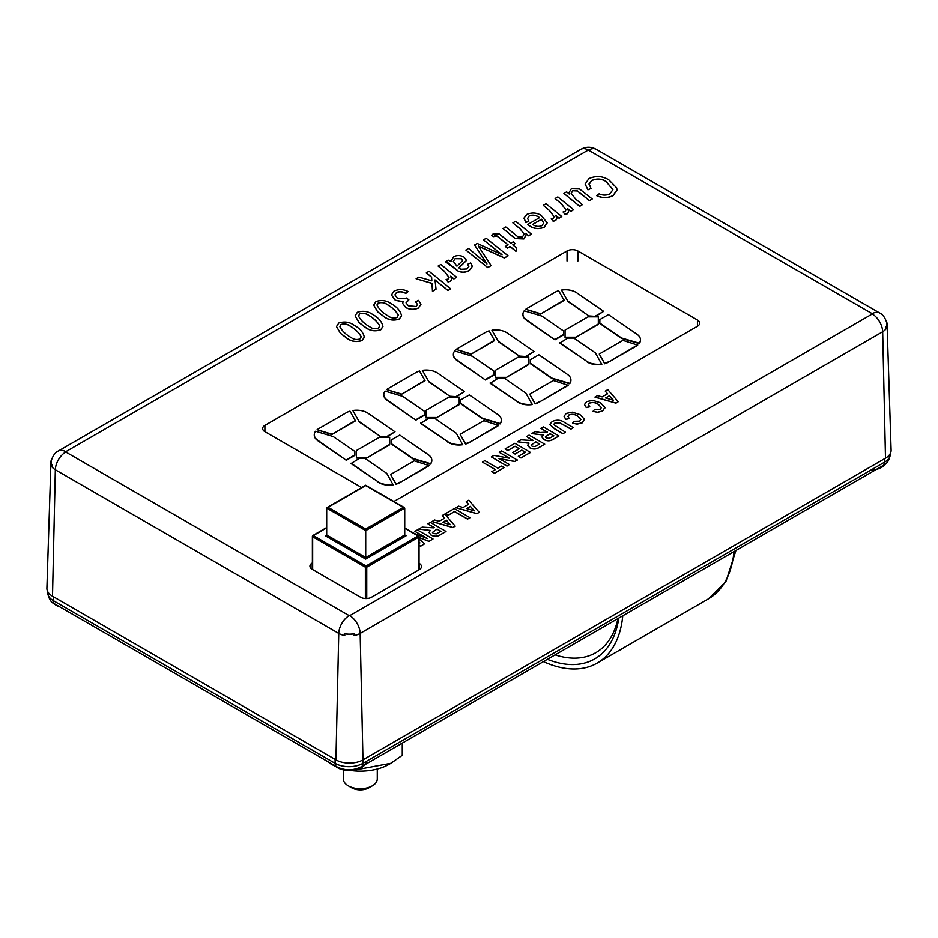 <?xml version="1.0" encoding="UTF-8"?>
<svg xmlns="http://www.w3.org/2000/svg" width="938" height="938" viewBox="0 0 938 938"><rect width="100%" height="100%" fill="white"/><g stroke="black" fill="none" stroke-linecap="round" stroke-linejoin="round"><path stroke-width="1.41" d="M58.379 450.979L580.892 149.318A14.75 8.524 60 0 1 588.278 150.045L65.766 451.717A14.75 8.524 60 0 0 58.379 450.979C55.26 452.386 52.868 455.68 51.203 460.875A14.926 8.618 0 0 0 52 464.849L51.637 466.292L51.754 464.72A15.078 8.7 180 0 1 50.957 461.742A15.078 8.7 180 0 1 51.602 459.386M344.598 633.783L344.797 635.542L344.352 633.642A14.926 8.618 0 0 0 354.564 633.642L354.118 635.542L354.318 633.783A15.078 8.7 180 0 1 344.598 633.783L344.352 633.642M886.398 321.347A15.078 8.7 180 0 1 887.043 323.716A15.078 8.7 180 0 1 886.246 326.682L886.363 328.253L886 326.823A14.926 8.618 0 0 0 886.797 322.848C885.132 317.654 882.74 314.347 879.621 312.952A14.75 8.524 -60 0 0 872.234 313.679L588.278 150.045M887.043 323.716L891.1 450.158A19.135 11.045 180 0 1 885.495 458.178L362.983 759.85A19.135 11.045 180 0 1 335.933 759.85L52.505 596.216A19.135 11.045 180 0 1 46.9 588.196L50.957 461.742M414.432 533.523L427.447 538.541L414.924 531.318L417.363 529.911L433.016 538.94L428.983 541.39L419.052 537.556M419.052 538.951L424.609 543.794L420.611 546.221L419.052 545.318M426.825 538.306L414.924 531.318M446.019 531.436L440.532 534.601C437.554 536.559 434.4 536.688 431.07 535L429.029 532.479L430.296 530.404L418.782 529.079L422.217 527.109L433.907 527.86L427.939 523.803L430.378 522.396L446.019 531.436L440.532 534.719C437.554 536.677 434.4 536.806 431.07 535.129L429.029 532.538M430.296 530.521L418.782 529.079M434.329 527.625L427.939 523.803M455.2 526.136L452.902 527.578L431.996 521.575L434.54 519.992L439.113 521.34L444.589 518.175L442.244 515.537L444.8 514.071L455.2 526.136L452.902 527.461L431.996 521.458M444.518 518.222L442.244 515.537M470.008 517.706L467.57 519.113L454.555 511.609L447.848 515.478L445.21 513.836L454.355 508.548L470.008 517.706M479.189 512.289L476.891 513.731L455.985 507.728L458.53 506.145L463.102 507.493L468.578 504.327L466.233 501.689L468.789 500.224L479.189 512.289L476.891 513.614L455.985 507.61M468.508 504.374L466.233 501.689M482.39 462.071L484.829 460.664L497.844 468.168L501.502 466.057L504.14 467.581L494.385 473.338L491.747 471.685L495.405 469.575L482.39 462.071L495.299 469.633M517.33 459.972L514.786 461.437L498.957 458.506L509.404 464.545L506.966 465.952L491.313 456.912L493.951 455.399L509.451 458.236L499.239 452.339L501.678 450.932L517.33 460.089L514.786 461.555L499.262 458.682M509.404 464.545L506.966 466.069L491.313 456.912M509.146 458.178L499.239 452.339M530.521 452.468L520.965 457.99L518.327 456.337L525.444 452.233L521.786 450.123L515.079 454.109L512.64 452.585L519.347 448.716L515.079 446.254L507.763 450.592L505.113 448.95L514.868 443.311L530.521 452.468M525.339 452.292L521.786 450.24M519.242 448.774L515.079 446.371M544.732 444.155L539.233 447.32C536.255 449.279 533.101 449.408 529.782 447.719L527.731 445.198L528.997 443.123L517.495 441.798L520.918 439.828L532.62 440.579L526.64 436.522L529.079 435.115L544.732 444.155L539.233 447.438C536.255 449.396 533.101 449.525 529.782 447.836L527.731 445.257M528.997 443.24L517.495 441.798M533.042 440.332L526.64 436.522M558.931 435.947L553.443 439.125C550.465 441.071 547.311 441.2 543.981 439.523L541.941 436.991L543.208 434.927L531.705 433.602L535.129 431.621L540.323 432.535L547.346 432.078L540.851 428.326L543.29 426.907L558.931 435.947L553.443 439.242C550.465 441.188 547.311 441.329 543.981 439.641L541.941 437.049M543.208 435.044L531.705 433.602M547.241 432.137L540.851 428.326M573.341 427.622L570.902 429.041L559.751 422.721L554.862 423.05L553.608 424.551L565.415 432.207L562.976 433.614L554.792 428.889L549.785 424.445L552.154 421.561C556.832 419.427 561.123 419.861 565.028 422.827L573.341 427.622L570.902 429.158L559.751 422.839L554.862 423.167L553.608 424.609M565.415 432.207L562.976 433.731L554.792 429.006L549.785 424.504M580.927 419.497L577.761 416.238C575.182 414.362 572.262 413.951 569.003 415.006L567.924 416.472M569.26 418.489L565.802 419.309L564.031 416.308L566.247 413.424L572.227 412.181L580.001 414.596L584.397 419.227L582.123 422.792L577.069 424.058L572.508 423.179L574.138 421.303L579.661 421.162L580.927 419.438L577.761 416.12C575.182 414.244 572.262 413.834 569.003 414.877L567.924 416.413L569.26 418.606L565.802 419.427L564.031 416.366M584.444 419.814L584.397 419.227M584.397 419.345L582.123 422.921L577.069 424.175L572.508 423.179M601.41 407.667L598.245 404.407C595.665 402.543 592.757 402.121 589.486 403.176L588.407 404.641M589.744 406.658L586.285 407.479L584.515 404.477L586.731 401.593L592.71 400.35L600.484 402.765L604.881 407.397L602.606 410.973L597.553 412.228L592.992 411.348L594.622 409.472L600.144 409.343L601.41 407.608L598.245 404.29C595.665 402.414 592.757 402.003 589.486 403.059L588.407 404.583L589.744 406.775L586.285 407.596L584.515 404.548M604.928 407.995L604.881 407.397M604.881 407.526L602.606 411.09L597.553 412.345L592.992 411.348M618.212 401.722L615.914 403.164L595.009 397.173L597.553 395.578L602.126 396.926L607.601 393.772L605.256 391.134L607.812 389.657L618.212 401.722L615.914 403.047L595.009 397.044M607.531 393.808L605.256 391.134M364.366 336.965L362.209 340.494C356.921 342.276 352.102 341.725 347.764 338.841L340.494 333.4L336.508 326.576M382.962 326.225L380.805 329.754C375.517 331.548 370.698 330.997 366.359 328.101L359.09 322.66L355.103 315.778M401.558 315.485L399.4 319.014C394.112 320.808 389.293 320.257 384.955 317.372L377.686 311.932L373.699 305.049M408.147 291.554L405.767 293.324C402.894 291.566 399.823 291.249 396.551 292.386L394.957 294.837L397.524 298.343L405.955 298.683L406.447 298.014L408.898 299.82L406.048 302.833L408.37 305.776L416.132 306.503L417.469 304.51L415.593 301.731L418.641 300.359L420.963 304.287L418.371 307.945C413.986 309.833 409.777 309.646 405.732 307.371L402.683 303.384L403.117 301.696L395.332 300.195L391.451 294.942L394.054 291.085C398.838 288.963 403.539 289.127 408.147 291.554L405.767 293.442C402.894 291.683 399.823 291.378 396.551 292.504L394.957 294.895M408.898 299.82L406.048 302.892M417.457 304.569L415.593 301.731M420.963 304.346L418.371 308.063C413.986 309.95 409.777 309.763 405.732 307.5L402.683 303.443M403.117 301.813L395.332 300.312L391.451 295.001M450.744 288.869L448.012 290.452L435.009 279.899L436.041 289.139L432.465 291.202L431.996 283.311L416.12 278.738L418.958 277.097L431.832 280.814L431.621 277.144L426.333 272.841L429.076 271.258L450.744 288.869L448.012 290.569L435.033 280.028M436.041 289.139L432.465 291.331L431.996 283.428L416.12 278.738M431.82 280.814L431.621 277.261L426.333 272.841M456.642 277.249L453.898 278.832L450.662 276.171L451.67 279.196L450.533 281.166L448.001 281.834L446.113 279.501L448.083 279.055L449.056 277.425L444.342 271.199L438.128 266.029L440.883 264.446L456.642 277.249L453.898 278.949L450.779 276.382M451.67 279.254L450.533 281.283L448.001 281.951L446.113 279.501M449.056 277.484L444.342 271.328L438.128 266.029M466.514 260.436L458.846 267.881M468.836 266.615L467.628 264.258L470.677 262.886L472.353 266.369L469.117 270.437C465.647 272.454 462 272.653 458.178 271.023L448.341 263.039L445.515 261.761L448.317 260.154L450.955 261.35L453.64 256.684C457.193 255.066 460.628 255.195 463.947 257.047L466.514 260.365L458.846 267.764L460.722 269.276L466.983 268.936L468.836 266.544L467.628 264.258M472.353 266.427L469.117 270.554C465.647 272.571 462 272.77 458.178 271.141L445.515 261.761M508.091 255.757L504.421 257.868L478.345 246.037L491.09 265.571L487.772 267.494L465.858 250.024L468.601 248.441L486.939 263.883L474.605 244.97L477.266 243.434L501.994 254.655L483.48 239.847L486.224 238.264L508.091 255.757L504.421 257.997L478.345 246.166M491.09 265.571L487.772 267.611L465.858 250.024M486.939 264L474.605 244.97M501.994 254.784L483.48 239.847M508.009 244.853L496.964 236.059L493.294 236.646L491.7 235.215L493.107 233.902L499.051 233.82L510.835 243.223L513.215 241.852L515.103 243.61L512.875 244.9M515.103 243.493L512.781 244.83L516.732 248.031L515.959 251.337L510.049 246.542L507.247 248.148L505.301 246.413L508.091 244.806L499.262 237.783M531.377 234.101L528.633 235.684L525.995 233.539L526.112 234.922L523.873 238.827L515.279 238.463L512.441 236.353L503.061 228.544L505.793 226.961L517.964 236.833L522.36 236.962L524.178 234.195L520.191 228.825L512.875 222.881L515.619 221.298L531.377 234.101L528.633 235.801L526.019 233.679M526.112 234.981L523.873 238.944L515.279 238.58L503.061 228.544M524.178 234.254L520.191 228.942L512.875 222.881M539.585 217.745L538.564 217.1C535.821 215.224 532.714 214.825 529.278 215.881L527.613 218.472M528.798 221.122L525.749 222.482L524.096 217.968L526.875 214.403C531.916 212.34 536.677 212.656 541.167 215.353L547.182 222.881L544.263 227.043C539.35 229.177 534.683 228.907 530.24 226.257L527.695 224.499L539.585 217.628L538.564 216.983C535.821 215.107 532.714 214.696 529.278 215.752L527.613 218.413L528.798 221.239L525.749 222.611L524.096 218.097M524.096 217.968L524.025 218.847M547.182 222.939L544.263 227.172C539.35 229.294 534.683 229.036 530.24 226.375L527.695 224.499M561.792 216.537L559.048 218.132L555.812 215.47L556.809 218.484L555.671 220.465L553.139 221.133L551.263 218.8L553.221 218.355L554.194 216.725L549.48 210.499L543.278 205.328L546.022 203.745L561.792 216.537L559.048 218.249L555.917 215.681M556.809 218.542L555.671 220.582L553.139 221.251L551.263 218.8M554.194 216.784L549.48 210.616L543.278 205.328M573.61 209.713L570.867 211.296L567.631 208.635L568.627 211.66L567.49 213.641L564.957 214.31L563.081 211.976L565.051 211.531L566.013 209.901L561.311 203.675L555.097 198.504L557.84 196.91L573.61 209.713L570.867 211.425L567.736 208.857M568.627 211.718L567.49 213.758L564.957 214.427L563.081 211.976M566.013 209.96L561.311 203.792L555.097 198.504M569.249 194.06L569.085 192.583M592.218 198.973L589.474 200.556L577.257 190.836L572.801 190.625L571.183 193.334L575.592 199.008L582.392 204.648L579.649 206.231L563.902 193.416L566.634 191.844L569.272 194.084L569.085 192.524L571.312 188.749L579.52 188.937L592.218 198.973L589.474 200.673L577.257 190.953L572.801 190.742L571.183 193.392M582.392 204.648L579.649 206.348L563.902 193.416M612.901 189.734L606.124 181.55C601.633 178.771 596.838 178.443 591.749 180.588L589.064 184.434M590.987 188.339L587.938 189.711L585.16 184.071L588.9 178.595C595.947 175.558 602.606 175.992 608.868 179.885L616.688 187.893L617.04 189.968L613.03 195.561C607.683 198.164 602.255 198.164 596.744 195.573L599.112 193.814C602.829 195.514 606.429 195.514 609.935 193.826L612.901 189.675L606.124 181.433C601.633 178.642 596.838 178.326 591.749 180.471L589.099 183.719L590.987 188.456L587.938 189.828L585.16 184.129M617.04 190.027L613.03 195.679C607.683 198.281 602.255 198.281 596.744 195.702L596.744 195.573M312.377 562.917L312.19 563.034A7.68 4.432 0 0 0 309.939 566.165A7.68 4.432 0 0 0 312.19 569.307L360.626 597.26A7.68 4.432 0 0 0 371.495 597.26L419.239 569.694A7.68 4.432 0 0 0 421.49 566.564A7.68 4.432 0 0 0 419.239 563.421L419.052 563.316M393.702 501.396A7.68 4.432 0 0 0 395.32 500.681L697.438 326.26A7.68 4.432 0 0 0 699.689 323.118A7.68 4.432 0 0 0 697.438 319.987L577.89 250.962A7.68 4.432 0 0 0 567.021 250.962L264.903 425.395A7.68 4.432 0 0 0 262.652 428.525A7.68 4.432 0 0 0 264.903 431.668L361.705 487.561M541.953 225.648L543.7 222.998L541.531 219.234L532.526 224.44L533.183 224.827C535.868 226.574 538.787 226.855 541.953 225.648M543.7 223.056L541.531 219.363L532.632 224.499M499.262 237.654L496.964 235.942L494.607 235.895M494.607 235.766L493.294 236.646M516.732 248.031L515.959 251.208L510.049 246.413L507.247 248.148M507.247 248.031L505.301 246.413M493.294 236.528L491.7 235.098M456.935 266.134L462.68 260.529L461.238 258.618L455.165 258.548L453.324 261.303L456.935 266.134M455.165 258.548L453.324 261.362M462.68 260.588L461.238 258.736L455.165 258.665M375.997 301.508C381.473 299.797 386.409 300.43 390.794 303.408C397.079 306.867 400.655 311.029 401.546 315.907L399.4 318.897C394.112 320.69 389.293 320.139 384.955 317.243L377.686 311.803L373.699 305.096L375.997 301.508M387.171 304.451C384.58 302.552 381.59 302.059 378.202 302.974L377.17 305.366C379.292 309.505 383.079 313.116 388.531 316.188C391.04 318.017 393.89 318.451 397.114 317.49L398.287 315.039C396.082 311.017 392.377 307.488 387.171 304.451L387.171 304.569C384.58 302.669 381.59 302.177 378.202 303.103L377.17 305.483M398.357 315.567L398.287 315.156C396.082 311.146 392.377 307.617 387.171 304.569M377.076 304.744L377.17 305.366M357.401 312.248C362.877 310.537 367.813 311.17 372.198 314.148C378.483 317.595 382.059 321.769 382.95 326.647L380.805 329.637C375.517 331.419 370.698 330.868 366.359 327.983L359.09 322.543L355.103 315.836L357.401 312.248M368.575 315.18C365.984 313.292 362.994 312.8 359.606 313.714L358.574 316.106C360.696 320.245 364.483 323.845 369.935 326.916C372.433 328.757 375.294 329.191 378.506 328.218L379.691 325.779C377.486 321.757 373.781 318.228 368.575 315.18L368.575 315.309C365.984 313.409 362.994 312.917 359.606 313.831L358.574 316.223M379.761 326.295L379.691 325.896C377.486 321.875 373.781 318.345 368.575 315.309M358.48 315.485L358.574 316.106M338.806 322.989C344.281 321.265 349.217 321.898 353.603 324.888C359.887 328.335 363.463 332.498 364.354 337.387L362.209 340.365C356.921 342.159 352.102 341.608 347.764 338.724L340.494 333.283L336.508 326.541L338.806 322.989M349.98 325.92C347.388 324.02 344.398 323.54 341.01 324.454L339.978 326.834C342.1 330.985 345.888 334.585 351.34 337.657C353.837 339.497 356.698 339.931 359.911 338.958L361.095 336.508C358.891 332.498 355.185 328.968 349.98 325.92L349.98 326.037C347.388 324.149 344.398 323.657 341.01 324.571L339.978 326.963M361.165 337.035L361.095 336.636C358.891 332.615 355.185 329.086 349.98 326.037M339.884 326.225L339.978 326.834M609.395 395.777L605.62 397.97L613.37 400.256L609.395 395.777L605.76 398.005M613.229 400.221L609.395 395.906M549.996 433.602L545.341 436.909L546.268 438.023L549.258 438.351L553.854 435.83L549.996 433.602L545.353 436.979M553.748 435.889L549.996 433.719M535.786 441.798L531.143 445.116L532.069 446.23L535.047 446.558L539.643 444.037L535.786 441.798L531.143 445.175M539.538 444.096L535.786 441.927M515.079 446.254L507.763 450.592M507.763 450.475L505.113 448.95M521.786 450.123L515.079 454.109M515.079 453.992L512.64 452.585M530.521 452.351L520.965 457.99M520.965 457.861L518.327 456.337M504.14 467.581L494.385 473.338M494.385 473.209L491.747 471.685M470.372 506.344L466.585 508.525L474.347 510.823L470.372 506.344L466.725 508.572M474.194 510.776L470.372 506.461M470.008 517.588L467.57 518.995L454.555 511.48L447.848 515.478M447.848 515.361L445.21 513.836M442.607 522.372L450.357 524.67L446.382 520.191L442.607 522.372M446.382 520.191L442.748 522.419M450.217 524.623L446.382 520.309M437.085 529.079L432.43 532.397L433.356 533.511L436.346 533.839L440.942 531.318L437.085 529.079L432.441 532.456M440.837 531.377L437.085 529.208M419.052 542.375L419.931 542.879L419.052 542.117M424.609 543.794L420.611 546.221M420.611 546.104L419.052 545.201M433.016 538.94L428.983 541.39M428.983 541.273L419.052 537.439M622.762 615.809A125.856 72.66 60 0 1 597.166 663.107A125.856 72.66 60 0 1 543.419 661.618M547.382 659.332A121.014 69.869 -120 0 0 594.751 658.91A121.014 69.869 -120 0 0 618.799 618.107M575.85 292.246A14.75 8.524 0 0 0 561.487 290.065L568.053 301.59L589.533 316.376L595.63 316.376L603.662 311.334L576.729 292.797A14.75 8.524 0 0 0 575.85 292.246M506.297 332.404A14.75 8.524 0 0 0 491.934 330.223L498.5 341.749L519.98 356.522L526.077 356.522L534.109 351.48L507.177 332.955A14.75 8.524 0 0 0 506.297 332.404M436.745 372.562A14.75 8.524 0 0 0 422.381 370.369L428.947 381.907L450.428 396.68L456.525 396.68L464.556 391.638L437.624 373.113A14.75 8.524 0 0 0 436.745 372.562M367.192 412.72A14.75 8.524 0 0 0 352.829 410.527L359.395 422.053L380.887 436.838L386.972 436.838L395.004 431.797L368.071 413.259A14.75 8.524 0 0 0 367.192 412.72M599.851 323.071L621.542 337.985L639.212 343.191A14.75 8.524 0 0 0 640.466 339.755A14.75 8.524 0 0 0 637.019 334.28L608.422 314.605L599.851 319.553L599.851 323.469L621.542 338.395L639.212 343.589A14.75 8.524 0 0 0 640.466 340.154A14.75 8.524 0 0 0 640.466 339.955M608.41 362.197L636.152 346.181A14.75 8.524 0 0 0 637.699 345.125L622.914 340.365L599.253 354.025L604.658 363.768A14.75 8.524 0 0 0 608.41 362.197L636.152 345.782A14.75 8.524 0 0 0 637.699 344.727M505.828 377.756L528.774 364.507L528.774 357.003L518.456 357.003L495.51 370.252L495.51 377.756L505.828 377.756L528.774 364.096M517.119 401.804A14.75 8.524 0 0 0 532.256 404.559L525.831 393.045L504.304 378.225L498.219 378.225L490.187 383.267L517.119 401.405A14.75 8.524 0 0 0 532.256 404.149M453.382 354.646A14.75 8.524 0 0 0 453.371 354.845A14.75 8.524 0 0 0 456.829 360.321L485.427 379.996L493.986 375.048L493.986 371.131L472.342 356.241L454.672 350.941A14.75 8.524 0 0 0 453.371 354.447A14.75 8.524 0 0 0 456.829 359.922L485.427 379.996M470.923 354.236L494.584 340.576L489.097 330.856A14.75 8.524 0 0 0 485.438 332.404L457.697 348.42A14.75 8.524 0 0 0 456.208 349.417L470.923 354.236L494.584 340.166M460.746 403.375L482.437 418.301L500.106 423.507A14.75 8.524 0 0 0 501.361 420.072A14.75 8.524 0 0 0 497.914 414.596L469.317 394.921L460.746 399.869L460.746 403.774L482.437 418.7L500.106 423.906A14.75 8.524 0 0 0 501.361 420.47A14.75 8.524 0 0 0 501.361 420.271M469.305 442.513L497.046 426.497A14.75 8.524 0 0 0 498.594 425.442L483.809 420.681L460.148 434.341L465.553 444.084A14.75 8.524 0 0 0 469.305 442.513L497.046 426.087A14.75 8.524 0 0 0 498.594 425.031M366.723 458.061L389.669 444.811L389.669 437.319L379.351 437.319L356.405 450.568L356.405 458.061L366.723 458.061L389.669 444.413M378.014 482.12A14.75 8.524 0 0 0 393.151 484.864L386.726 473.35L365.199 458.541L359.113 458.541L351.082 463.583L378.014 481.722A14.75 8.524 0 0 0 393.151 484.465M314.277 434.951A14.75 8.524 0 0 0 314.265 435.162A14.75 8.524 0 0 0 317.724 440.637L346.321 460.312L354.881 455.364L354.881 451.448L333.236 436.557L315.567 431.257A14.75 8.524 0 0 0 314.265 434.751A14.75 8.524 0 0 0 317.724 440.227L346.321 460.312M331.818 434.54L355.479 420.881L349.991 411.172A14.75 8.524 0 0 0 346.333 412.72L318.592 428.736A14.75 8.524 0 0 0 317.103 429.733L331.818 434.54L355.479 420.482M399.752 482.671L427.494 466.655A14.75 8.524 0 0 0 429.041 465.588L414.256 460.839L390.595 474.499L396 484.231A14.75 8.524 0 0 0 399.752 482.671L427.494 466.245A14.75 8.524 0 0 0 429.041 465.189M391.193 443.533L412.884 458.459L430.554 463.665A14.75 8.524 0 0 0 431.808 460.23A14.75 8.524 0 0 0 428.361 454.754L399.764 435.068L391.193 440.016L391.193 443.932L412.884 458.858L430.554 464.064A14.75 8.524 0 0 0 431.808 460.628A14.75 8.524 0 0 0 431.808 460.429M401.37 394.394L425.031 380.722L419.544 371.014A14.75 8.524 0 0 0 415.886 372.562L388.144 388.578A14.75 8.524 0 0 0 386.655 389.575L401.37 394.394L425.031 380.324M383.83 394.804A14.75 8.524 0 0 0 383.818 395.004A14.75 8.524 0 0 0 387.277 400.479L415.874 420.154L424.433 415.206L424.433 411.29L402.789 396.399L385.119 391.099A14.75 8.524 0 0 0 383.818 394.605A14.75 8.524 0 0 0 387.277 400.08L415.874 420.154M447.567 441.962A14.75 8.524 0 0 0 462.704 444.718L456.278 433.204L434.751 418.383L428.666 418.383L420.634 423.425L447.567 441.564A14.75 8.524 0 0 0 462.704 444.307M436.276 417.902L459.221 404.665L459.221 397.161L448.903 397.161L425.958 410.41L425.958 417.902L436.276 417.902L459.221 404.255M538.858 402.355L566.599 386.339A14.75 8.524 0 0 0 568.147 385.284L553.361 380.523L529.7 394.183L535.106 403.926A14.75 8.524 0 0 0 538.858 402.355L566.599 385.94A14.75 8.524 0 0 0 568.147 384.873M530.298 363.217L551.99 378.143L569.659 383.349A14.75 8.524 0 0 0 570.914 379.913A14.75 8.524 0 0 0 567.467 374.438L538.869 354.763L530.298 359.711L530.298 363.627L551.99 378.542L569.659 383.748A14.75 8.524 0 0 0 570.914 380.312A14.75 8.524 0 0 0 570.914 380.113M540.476 314.078L564.137 300.418L558.649 290.71A14.75 8.524 0 0 0 554.991 292.246L527.25 308.262A14.75 8.524 0 0 0 525.761 309.27L540.476 314.078L564.137 300.019M522.935 314.488A14.75 8.524 0 0 0 522.923 314.687A14.75 8.524 0 0 0 526.382 320.163L554.979 339.837L563.539 334.889L563.539 330.973L541.894 316.083L524.225 310.795A14.75 8.524 0 0 0 522.923 314.289A14.75 8.524 0 0 0 526.382 319.764L554.979 339.837M586.672 361.646A14.75 8.524 0 0 0 601.809 364.401L595.384 352.887L573.857 338.079L567.771 338.079L559.74 343.12L586.672 361.247A14.75 8.524 0 0 0 601.809 364.003M575.381 337.598L598.327 324.349L598.327 316.845L588.009 316.845L565.063 330.094L565.063 337.598L575.381 337.598L598.327 323.95M317.103 429.733L331.818 434.142M352.829 410.527L359.395 422.053M359.395 421.654L380.887 436.838M380.887 436.44L386.972 436.838M386.972 436.44L395.004 431.797M346.321 459.901L354.881 454.965M390.595 474.499L396 483.832A14.75 8.524 0 0 0 399.752 482.261M351.082 463.184L378.014 481.722M356.405 457.662L366.723 457.662M386.655 389.575L401.37 393.983M422.381 370.369L428.947 381.907M428.947 381.496L450.428 396.68M450.428 396.282L456.525 396.68M456.525 396.282L464.556 391.638M415.874 419.755L424.433 414.807M460.148 434.341L465.553 443.674A14.75 8.524 0 0 0 469.305 442.103M420.634 423.026L447.567 441.564M425.958 417.504L436.276 417.504M456.208 349.417L470.923 353.837M491.934 330.223L498.5 341.749M498.5 341.338L519.98 356.522M519.98 356.123L526.077 356.522M526.077 356.123L534.109 351.48M485.427 379.597L493.986 374.649M529.7 394.183L535.106 403.528A14.75 8.524 0 0 0 538.858 401.956M490.187 382.868L517.119 401.405M495.51 377.346L505.828 377.346M525.761 309.27L540.476 313.679M561.487 290.065L568.053 301.59M568.053 301.192L589.533 316.376M589.533 315.965L595.63 316.376M595.63 315.965L603.662 311.334M554.979 339.439L563.539 334.491M599.253 354.025L604.658 363.369A14.75 8.524 0 0 0 608.41 361.798M559.74 342.71L586.672 361.247M565.063 337.199L575.381 337.199M404.735 534.977L406.107 535.762L404.735 534.977L406.107 535.762L365.714 559.083L365.714 557.5L404.735 534.977L404.735 508.103L365.714 485.567L326.694 508.103L326.694 534.977L365.714 557.5L365.714 530.627L326.694 508.103L328.066 507.306L365.714 529.044L365.714 530.627L404.735 508.103L403.363 507.306L365.714 529.044M365.714 559.083L325.322 535.762L326.694 534.977M343.355 769.875L343.355 778.892A16.966 9.79 0 0 0 348.326 785.821L351.809 787.826A12.053 6.953 0 0 0 368.845 787.826L372.327 785.821A16.966 9.79 0 0 0 377.287 778.892L377.287 769.019M348.326 785.821A16.966 9.79 0 0 0 372.327 785.821L368.845 787.826M885.671 463.7A16.849 9.72 180 0 1 870.804 470.114M366.266 761.398A16.849 9.72 180 0 1 355.42 769.899A16.849 9.72 180 0 1 337.551 767.683A16.849 9.72 180 0 1 334.913 765.713M59.798 606.874A16.849 9.72 180 0 1 56.268 605.315A16.849 9.72 180 0 1 53.314 603.017M322.649 758.631L335.335 766.112M355.584 769.864L390.876 763.286L402.273 755.301L402.273 743.107M360.614 768.093L360.614 769.383M390.876 763.286L389.247 764.224A40.897 23.614 180 0 1 350.835 770.497M335.605 766.346A40.897 23.614 180 0 1 331.407 764.224L329.672 763.227M621.097 649.284L664.573 624.192M621.237 649.553A126.642 73.117 60 0 1 619.572 650.175M580.892 149.318C585.992 146.562 591.092 146.562 596.193 149.318A14.75 8.524 120 0 0 588.818 150.045M886.363 328.253A15.125 8.735 180 0 1 882.67 331.747L360.157 633.408A15.125 8.735 180 0 1 354.118 635.542M885.495 458.178L882.67 331.747A14.75 8.524 60 0 0 872.234 313.984L872.234 313.679M344.797 635.542A15.125 8.735 180 0 1 338.759 633.408L55.33 469.774A15.125 8.735 180 0 1 51.637 466.292M335.933 759.85L338.759 633.408A14.75 8.524 120 0 1 349.182 615.656L349.722 615.656A14.75 8.524 60 0 1 360.157 633.408L362.983 759.85M52.505 596.216L55.33 469.774A14.75 8.524 -60 0 1 65.766 452.022L349.182 615.656M349.722 615.656L872.234 313.984M567.021 260.999L567.021 250.962M577.89 260.999L577.89 250.962M697.438 326.26L697.438 319.987M264.903 431.668L264.903 425.395M419.239 569.694L419.239 563.421M312.19 569.307L312.19 563.034M597.166 663.107L708.413 598.878A125.856 72.66 -120 0 0 734.008 551.591M555.085 654.888A116.171 67.079 -120 0 0 617.943 618.599M418.77 569.964L418.77 537.146L366.746 567.185L366.746 598.55M365.374 598.55L365.374 567.185L312.659 536.759L312.659 569.577M326.694 527.86L313.339 535.563L366.055 566.001L418.09 535.961L404.735 528.258M419.052 569.8L419.052 536.759L418.09 535.961L419.052 536.759A0.973 0.973 0 0 0 418.571 535.915L404.735 527.93M366.055 566.001L366.746 567.185L365.374 567.185L366.055 566.001M312.659 535.961L313.339 535.563L312.659 536.759L312.659 535.961M47.662 591.491L47.662 592.664A19.675 11.362 0 0 0 53.419 600.695L335.112 763.333A19.675 11.362 0 0 0 362.936 763.333L884.581 462.164A19.675 11.362 0 0 0 890.338 454.133C889.494 460.03 887.067 463.841 883.045 465.541A7.375 4.256 60 0 0 884.581 462.164L884.581 458.705M53.419 596.744L53.419 600.695A7.375 4.256 -60 0 0 54.955 604.072L336.636 766.709A7.375 4.256 -60 0 1 335.112 763.333L335.112 759.381M362.936 759.874L362.936 763.333A7.375 4.256 -120 0 1 361.4 766.709L883.045 465.541M596.193 149.318L879.621 312.952M735.943 550.465L725.93 581.548L708.413 598.878M404.337 507.54L365.714 485.239L327.092 507.54M312.377 569.413L312.377 536.36A0.973 0.973 0 0 1 312.858 535.516L326.694 527.531M890.338 453.453L890.338 454.133M361.4 766.709C353.145 770.79 344.891 770.79 336.636 766.709M54.955 604.072C51.273 602.911 48.846 599.112 47.662 592.664"/></g></svg>
